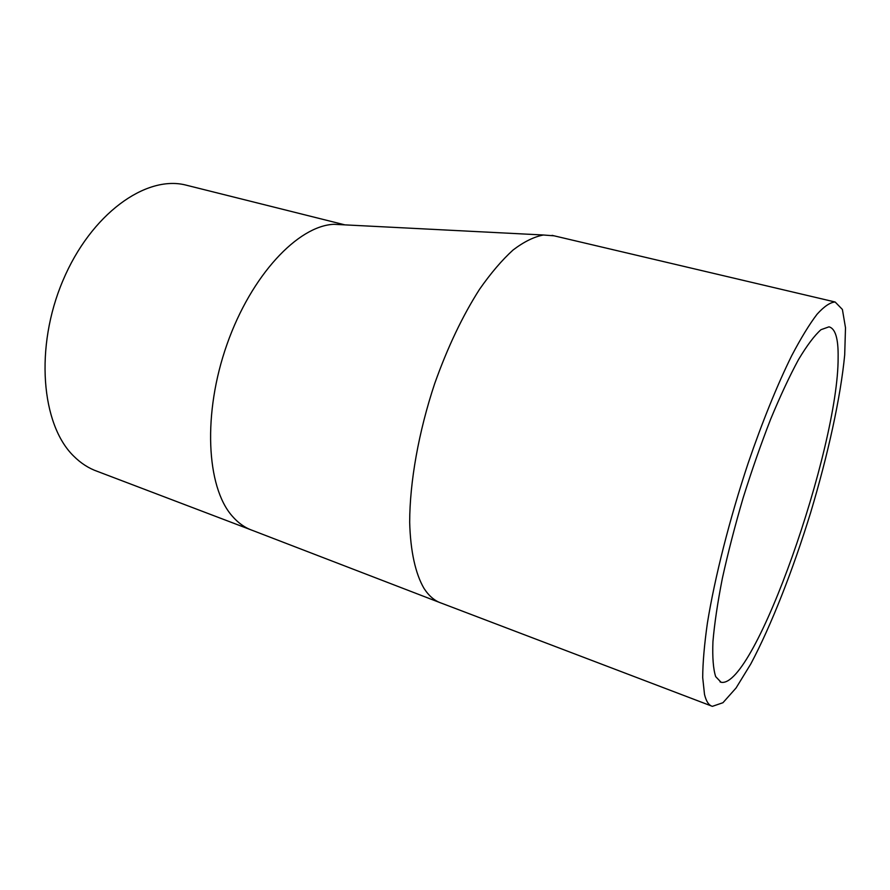 <?xml version="1.0" encoding="UTF-8"?>
<svg xmlns="http://www.w3.org/2000/svg" width="890" height="890" viewBox="0 0 890 890"><rect width="100%" height="100%" fill="white"/><g stroke="black" fill="none" stroke-linecap="round" stroke-linejoin="round"><path stroke-width="1.33" d="M344.419 224.847L333.828 224.302C298.117 225.838 251.392 274.954 227.05 344.207C202.531 413.372 206.424 486.808 232.067 515.911C238.075 522.92 244.861 527.748 252.404 530.384L441.44 603.175C434.776 600.95 428.969 596.033 424.029 588.435C415.508 573.839 410.424 551.299 409.678 522.219C409.734 482.069 418.623 431.861 434.676 383.623C447.603 347.289 462.578 315.817 479.61 289.194C490.88 273.096 502.038 260.025 513.085 249.99C523.876 241.802 533.967 236.807 543.378 235.005L554.125 235.828M250.068 529.483L97.6 471.466C88.844 468.418 80.868 463.29 73.648 456.069C41.285 424.652 34.565 347.233 62.89 280.639C90.969 213.889 145.715 175.108 185.454 184.975L188.179 185.665M838.124 357.535C838.413 338.678 835.365 328.454 828.979 326.841L821.003 329.678C814.517 335.419 807.03 345.376 798.53 359.549C789.586 376.058 780.274 395.994 770.595 419.324C760.928 444.177 751.75 470.454 743.061 498.166C734.918 525.979 728.02 552.701 722.369 578.311C717.607 602.586 714.47 623.712 712.935 641.679C712.334 657.421 713.257 669.069 715.682 676.634L721.067 682.263C754.364 689.238 838.547 448.226 838.124 357.535M704.502 694.389L702.7 677.546C702.777 662.816 704.335 644.694 707.383 623.189C714.703 577.799 729.533 519.204 748.123 463.245C762.307 421.804 777.426 384.614 791.666 355.755C800.911 338.156 809.377 324.305 817.076 314.214C824.196 306.371 830.225 302.3 835.143 302.01L842.396 309.453L845.5 327.743L844.699 354.899C840.627 397.374 827.989 454.768 810.679 512.473C792.923 570.078 771.33 625.314 750.771 663.996L736.052 688.003L722.947 702.722L712.389 706.337C708.829 705.392 706.204 701.409 704.502 694.389M333.828 224.302L543.378 235.005M185.454 184.975L344.92 224.87M721.067 682.263L720.043 681.885M835.143 302.01L552.078 235.349M711.199 705.892L441.629 603.231"/></g></svg>

